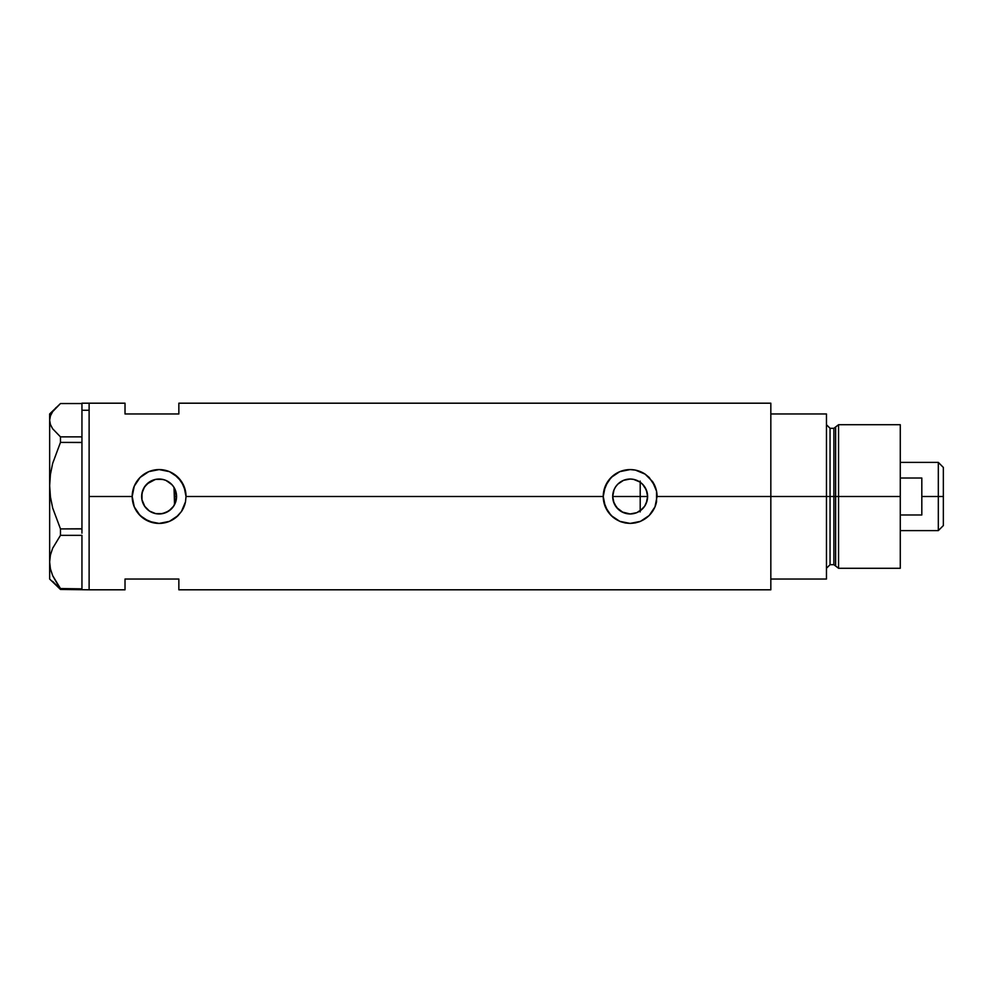 <?xml version="1.0" encoding="UTF-8"?>
<svg xmlns="http://www.w3.org/2000/svg" width="993" height="993" viewBox="0 0 993 993"><rect width="100%" height="100%" fill="white"/><g stroke="black" fill="none" stroke-linecap="round" stroke-linejoin="round"><path stroke-width="1.49" d="M176.146 500.348L175.811 501.589M174.855 504.059L176.568 496.525A17.464 17.464 0 0 1 159.116 513.964A17.464 17.464 0 0 1 141.651 496.5L141.974 499.864M612.954 499.553L613.115 500.323M623.008 512.438L616.603 507.51L613.339 501.229M614.146 503.463L617.969 508.999M620.29 510.911L618.217 509.248M629.723 513.952L623.765 512.748M636.513 512.76L630.567 513.952M633.683 513.592L636.798 512.649L630.145 513.964L622.065 511.978M635.992 512.947L637.27 512.438M640.82 510.328L639.989 510.923M631.325 513.915L633.484 513.642M644.73 506.107L647.113 500.646L647.61 496.5A17.464 17.464 0 0 1 630.145 513.964A17.464 17.464 0 0 1 612.693 496.5L614.022 489.822L615.635 486.806L617.807 484.15L623.467 480.364L630.145 479.036L633.559 479.371L639.852 481.977L642.496 484.15L646.282 489.822L647.61 496.5L646.282 503.178L644.668 506.194L642.496 508.85L636.836 512.636M642.967 484.646L640.2 482.226L640.2 510.774L644.643 506.231M155.342 513.542L160.667 513.89L166.265 512.425L171.057 509.235L174.011 505.586M146.306 508.379L149.496 511.072M149.459 511.047L147.014 509.086M141.949 499.69L144.916 506.666M132.193 496.537A26.923 26.923 0 0 0 144.134 518.867L138.312 513.592L134.254 506.827L132.193 496.5L132.714 491.212L134.254 486.173L140.075 477.472L148.789 471.638L153.828 470.111L159.128 469.577L169.443 471.65L174.085 474.133L181.483 481.531L185.505 491.225L186.026 496.5L185.505 501.775L181.471 511.482A26.923 26.923 0 0 0 185.505 501.775L181.471 511.482L176.195 517.303L169.443 521.362L159.103 523.423L148.776 521.35L140.075 515.528L134.254 506.827L132.193 496.5L89.122 496.5L132.193 496.5L134.254 486.173L140.075 477.472L148.789 471.638L159.128 469.577A26.923 26.923 0 0 0 153.853 470.099L154.474 469.987M144.146 518.88A26.923 26.923 0 0 0 178.132 515.541L169.443 521.362L159.103 523.423L153.828 522.889L144.134 518.867M657.068 496.463A26.923 26.923 0 0 0 652.513 481.531L656.547 491.225L657.068 496.5L770.829 496.5L657.068 496.5L654.995 506.852L649.174 515.541L640.473 521.362L630.145 523.423L619.818 521.35L611.117 515.528L605.296 506.827L603.235 496.5L186.026 496.5L603.235 496.5L605.296 486.173L611.105 477.472L619.818 471.638L630.158 469.577L635.421 470.099L645.127 474.133L649.174 477.459L654.995 486.16L656.547 491.225L656.547 501.775L654.995 506.852L649.174 515.541L640.473 521.362L635.408 522.901L630.145 523.423L619.818 521.35L613.066 517.303L607.79 511.482L603.756 501.775L603.235 496.5A26.923 26.923 0 0 0 656.534 501.813M643.836 507.349L642.955 508.366M645.922 503.985L645.276 505.226M647.188 500.311L646.877 501.527M141.9 499.405L141.937 493.322M142.607 502.21L142.148 500.621M144.246 505.648L143.277 503.848M146.207 508.267L145.375 507.274M154.896 513.443L152.301 512.574M157.75 513.902L156.497 513.766M161.772 513.753L159.761 513.952M158.532 513.952L157.775 513.915M165.037 512.922L162.964 513.53M171.28 509.024L166.005 512.537M166.017 480.463L171.454 484.15L173.626 486.806L176.233 493.099L176.233 499.901L173.626 506.194L168.81 511.023L162.517 513.629L155.702 513.629L149.409 511.023L144.593 506.194L141.987 499.901L141.987 493.099L144.593 486.806L149.409 481.977L155.702 479.371L162.517 479.371L165.794 480.364L171.28 483.976M173.353 506.591L172.025 508.255M174.011 487.402L174.545 504.667L174.545 488.333L173.353 486.409M81.947 403.22L81.947 410.258L81.947 403.195L89.122 403.195L89.122 589.805L89.122 403.195L89.122 410.258L89.122 403.195L125.019 403.195L125.019 413.957L125.019 403.195M770.829 403.195L770.829 579.043L826.461 579.043L826.461 496.5L830.049 496.5L826.461 496.5L826.461 413.957L770.829 413.957L770.829 496.5L826.461 496.5L826.461 413.957L770.829 413.957L770.829 579.043L826.461 579.043L826.461 496.5L770.829 496.5L770.829 589.805L770.829 403.195L178.852 403.195L178.852 413.957L125.019 413.957L178.852 413.957L178.852 403.195M181.471 511.482L178.132 515.541M186.026 496.475A26.923 26.923 0 0 0 183.966 486.16L186.026 496.5L185.505 501.75M125.019 579.043L178.852 579.043L178.852 589.805L178.852 579.043L125.019 579.043L125.019 589.805L125.019 579.043M172.012 484.745L166.278 480.575M162.964 479.47L165.024 480.078M159.774 479.048L161.785 479.247M157.775 479.085L158.532 479.048M147.014 483.914L155.342 479.445M156.484 479.234L152.301 480.426M144.916 486.334L146.207 484.733M143.265 489.152L144.233 487.352M142.148 492.367L142.818 490.232M646.865 491.473L647.188 492.677M645.276 487.774L645.922 489.015M644.631 486.744L643.849 485.664M636.798 480.351L640.808 482.672M645.102 474.12A26.923 26.923 0 0 0 603.235 496.5L603.756 491.212L607.79 481.518L613.066 475.697L619.818 471.638L630.158 469.577L635.421 470.099L645.127 474.133L652.513 481.531M657.068 496.326L656.969 494.166M655.405 487.178L655.02 486.21M640.435 471.625L638.946 471.054M625.516 469.987L624.882 470.099M620.873 471.228L619.855 471.638M603.235 496.699L603.334 498.834M619.868 521.375L621.221 521.896M624.882 522.901L625.702 523.05M639.008 521.921L640.448 521.362M655.032 506.778L655.467 505.636M623.467 512.636L617.807 508.85L615.635 506.194L614.022 503.178L612.693 496.5A17.464 17.464 0 0 1 630.145 479.036A17.464 17.464 0 0 1 647.61 496.5L647.113 492.354L644.705 486.868M183.941 486.123A26.923 26.923 0 0 0 169.455 471.65L178.132 477.459L183.966 486.16M167.916 471.067L169.406 471.625A26.923 26.923 0 0 0 159.128 469.577L169.443 471.65M153.816 470.111A26.923 26.923 0 0 0 132.193 496.5M186.026 496.301L185.927 494.166M184.35 487.166L183.99 486.247M149.831 471.228L148.813 471.638M132.193 496.674L132.292 498.834M136.736 511.457L140.075 515.528M148.813 521.362L150.191 521.896M153.841 522.889L154.672 523.05M167.966 521.921L169.406 521.362M183.978 506.79L184.45 505.586M142.607 490.79L141.651 496.5A17.464 17.464 0 0 1 159.116 479.036A17.464 17.464 0 0 1 176.568 496.5L174.855 488.941M152.152 480.488L147.324 483.616L143.774 488.146M163.535 479.607L157.763 479.098M613.115 492.677L612.954 493.447M615.238 487.414L616.603 485.478M623.765 480.252L620.29 482.089M630.058 479.036L623.505 480.351M633.472 479.358L630.245 479.036M175.811 491.411L176.146 492.652M637.27 480.562L638.151 480.984M630.555 479.048L633.683 479.396M626.546 479.42L629.723 479.048M620.054 482.25L623.021 480.562M613.339 491.771L614.071 489.71M81.947 410.258L89.122 410.258L81.947 410.258L81.947 436.87L81.947 410.258M52.629 581.339L60.474 589.457L60.474 588.539L81.947 588.849L60.474 588.539L52.666 575.655L50.432 568.902L49.65 561.939L50.407 555.087L52.617 548.335L60.474 535.351L60.474 528.909L81.947 528.785L81.947 531.094L81.947 528.909L60.474 528.909L52.666 507.957L50.432 496.972L49.65 485.651L50.407 474.505L52.617 463.532L60.474 442.394L60.474 436.87L81.947 436.87L81.947 438.745L81.947 436.87L60.474 436.87L52.617 428.74L50.42 424.52L49.65 420.213L50.432 415.881L52.629 411.661L60.474 403.543L81.947 403.543L60.474 403.543L49.65 413.957L49.65 485.651L50.407 474.505L52.617 463.532L60.474 442.394L81.947 442.394L81.947 440.52L81.947 442.518L60.474 442.394L60.474 436.87L52.617 428.74L50.42 424.52L49.65 420.213L50.432 415.881M81.947 535.426L81.947 588.464L81.947 535.426M81.947 589.457L60.474 589.457L52.666 575.655L50.432 568.902L49.65 561.939L50.407 555.087L52.617 548.335L60.474 535.351L60.474 528.909L52.666 507.957L50.432 496.972L49.65 485.651L49.65 579.043L60.474 589.457L89.122 589.805L89.122 410.258L89.122 589.805L125.019 589.805M60.474 535.351L81.947 535.351L60.474 535.351M52.629 411.661L56.067 407.552M49.65 579.043L49.65 413.957M81.947 442.518L81.947 528.785L81.947 442.518M81.947 531.094L81.947 533.167L81.947 531.094M81.947 438.745L81.947 440.52L81.947 438.745M640.2 511.904L640.2 496.5L647.61 496.5L640.2 496.5L640.2 481.096M838.564 496.5L838.564 424.719L838.564 496.5L900.279 496.5L900.279 424.719L900.279 496.5L838.564 496.5L838.564 568.281L838.564 496.5L835.622 496.5L838.564 496.5M835.622 426.978L835.622 566.022L835.622 426.978L835.622 496.5L833.884 496.5L833.884 564.694L833.884 496.5L835.622 496.5L835.622 566.022L833.884 564.694L833.884 428.306L838.564 424.719L900.279 424.719M833.884 428.306L830.049 428.306L830.049 564.694L830.049 496.5L833.884 496.5L830.049 496.5L830.049 564.694L826.461 568.281M900.279 568.281L900.279 496.5L900.279 568.281L838.564 568.281L835.622 566.022M830.049 496.5L830.049 428.306L830.049 496.5M833.884 496.5L833.884 428.306L833.884 496.5M938.323 496.5L943.35 496.5L943.35 467.43L943.35 525.57L943.35 496.5L938.323 496.5L938.323 462.403L938.323 496.5L921.814 496.5L938.323 496.5L938.323 530.597L938.323 496.5M921.814 478.018L921.814 514.982L900.279 514.982L921.814 514.982L921.814 478.018L900.279 478.018L921.814 478.018M612.693 496.5L640.2 496.5L612.693 496.5M174.545 496.5L176.568 496.5L174.545 496.5M770.829 589.805L178.852 589.805M830.049 564.694L833.884 564.694M830.049 428.306L826.461 424.719M900.279 462.403L938.323 462.403L943.35 467.43M900.279 530.597L938.323 530.597L943.35 525.57"/></g></svg>
